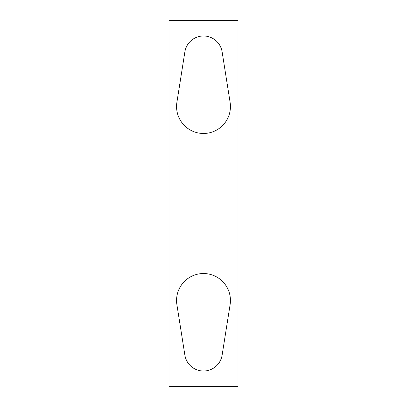 <?xml version="1.0" encoding="UTF-8"?>
<svg xmlns="http://www.w3.org/2000/svg" width="407" height="407" viewBox="0 0 407 407"><rect width="100%" height="100%" fill="white"/><g stroke="black" fill="none" stroke-linecap="round" stroke-linejoin="round"><path stroke-width="0.61" d="M237.973 20.35L169.027 20.35L169.027 386.65L237.973 386.65L237.973 20.35M184.88 355.123A18.854 18.854 0 0 0 222.12 355.123L230.103 304.67A26.933 26.933 0 0 0 203.5 273.529A26.933 26.933 0 0 0 176.897 304.67L184.88 355.123M184.88 51.877L176.897 102.33A26.933 26.933 0 0 0 203.5 133.471A26.933 26.933 0 0 0 230.103 102.33L222.12 51.877A18.854 18.854 0 0 0 184.88 51.877"/></g></svg>
